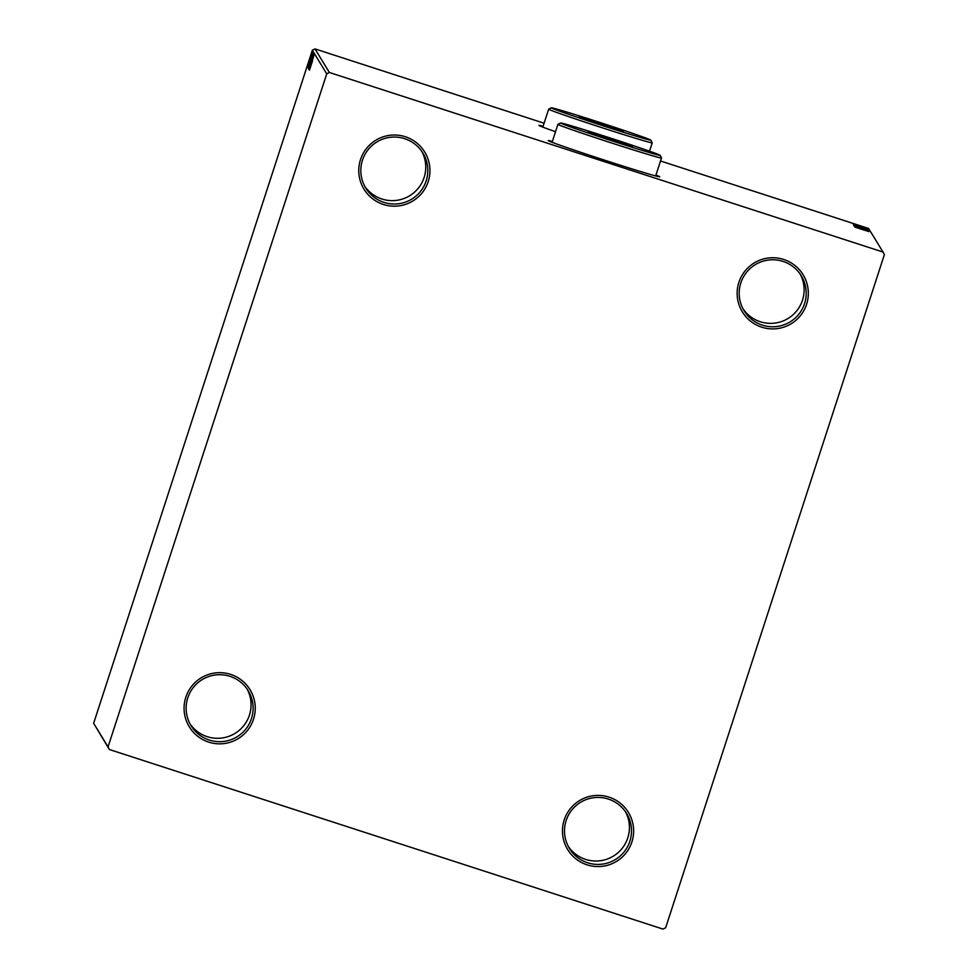 <?xml version="1.0" encoding="UTF-8"?>
<svg xmlns="http://www.w3.org/2000/svg" width="978" height="978" viewBox="0 0 978 978"><rect width="100%" height="100%" fill="white"/><g stroke="black" fill="none" stroke-linecap="round" stroke-linejoin="round"><path stroke-width="1.47" d="M761.74 327.178A35.599 35.587 148.6 0 0 806.593 304.305A35.599 35.587 148.6 0 0 783.733 259.476A35.599 35.587 148.6 0 0 738.879 282.349A35.599 35.587 148.6 0 0 761.74 327.178M783.06 261.407A33.509 33.496 -31.4 0 1 798.989 314.024A33.509 33.496 -31.4 0 1 744.099 310.735A33.509 33.496 -31.4 0 1 783.06 261.407M800.212 274.146A33.509 33.496 -31.4 0 1 760.273 321.738A33.509 33.496 -31.4 0 1 743.121 308.999M383.352 204.451A35.599 35.587 148.6 0 0 428.205 181.578A35.599 35.587 148.6 0 0 405.357 136.749A35.599 35.587 148.6 0 0 360.503 159.622A35.599 35.587 148.6 0 0 383.352 204.451M404.672 138.68A33.509 33.496 -31.4 0 1 420.613 191.285A33.509 33.496 -31.4 0 1 365.723 187.996A33.509 33.496 -31.4 0 1 404.672 138.68M421.836 151.419A33.509 33.496 -31.4 0 1 381.897 199.011A33.509 33.496 -31.4 0 1 364.733 186.272M208.656 742.106A35.599 35.587 148.6 0 0 253.51 719.233A35.599 35.587 148.6 0 0 230.661 674.404A35.599 35.587 148.6 0 0 185.808 697.277A35.599 35.587 148.6 0 0 208.656 742.106M229.977 676.336A33.509 33.496 -31.4 0 1 245.918 728.94A33.509 33.496 -31.4 0 1 191.028 725.652A33.509 33.496 -31.4 0 1 229.977 676.336M247.141 689.062A33.509 33.496 -31.4 0 1 207.202 736.666A33.509 33.496 -31.4 0 1 190.038 723.928M587.044 864.833A35.599 35.587 148.6 0 0 631.898 841.96A35.599 35.587 148.6 0 0 609.037 797.131A35.599 35.587 148.6 0 0 564.184 820.004A35.599 35.587 148.6 0 0 587.044 864.833M608.365 799.063A33.509 33.496 -31.4 0 1 624.294 851.679A33.509 33.496 -31.4 0 1 569.404 848.391A33.509 33.496 -31.4 0 1 608.365 799.063M625.517 811.801A33.509 33.496 -31.4 0 1 585.577 859.393A33.509 33.496 -31.4 0 1 568.426 846.655M552.374 141.443A58.643 1.222 18 0 0 548.242 140.575A58.643 1.222 18 0 0 605.003 160.306A58.643 1.222 18 0 0 659.783 176.822A58.643 1.222 18 0 0 655.945 175.099M552.24 141.834A58.643 1.222 18 0 0 549 141.04M543.096 126.26A58.643 1.222 18 0 0 538.976 125.392A58.643 1.222 18 0 0 555.528 131.7M542.973 126.651A58.643 1.222 18 0 0 539.722 125.856M309.072 61.247L311.909 52.311L309.072 61.247M312.055 52.836L308.645 63.118L312.055 52.836M308.828 63.423L312.251 52.885L308.828 63.423M312.605 53.729L308.131 67.763L312.605 53.729M313.033 54.426L308.498 68.362L313.033 54.426M313.363 54.964L308.914 69.035L313.363 54.964M313.791 55.673L309.268 69.634L313.791 55.673M312.544 60.77L309.525 70.049L312.544 60.77M326.738 73.827L108.045 746.886L109.389 749.527L663.023 929.1L665.663 927.755L884.356 254.696L883.012 252.055L329.378 72.482L326.738 73.827L312.337 50.245L93.643 723.304L108.045 746.886M309.403 69.829L313.84 55.758L309.39 69.829M313.632 54.866L308.865 69.511L313.632 54.866M311.016 61.7L308.522 68.937L310.992 61.675M310.649 61.101L312.911 53.68L310.649 61.101M307.874 67.348L312.324 53.277L307.874 67.348M311.799 53.924L311.407 55.061L311.774 53.876M311.652 53.68L311.261 54.817L311.627 53.631M311.42 53.301L311.786 52.115L311.42 53.301M858.146 225.343L866.948 228.143L858.146 225.343M866.985 228.436L856.801 225.123L866.96 228.424M856.752 225.282L867.303 228.705L856.752 225.282M867.535 229.329L853.611 224.83L867.51 229.39M867.951 230.013L853.977 225.429L867.951 230.013M868.293 230.563L854.43 226.162L868.281 230.551M868.721 231.26L854.65 226.541L868.708 231.285M864.32 230.185L855.029 227.141L864.32 230.185M883.012 252.055L868.611 228.473L660.529 160.979M544.086 123.216L314.977 48.9L329.378 72.482M854.919 226.969L868.929 231.615L854.919 226.969M868.806 230.93L854.149 226.175L868.806 230.93M861.276 228.143L868.452 230.343L861.251 228.118M860.909 227.544L853.427 225.001L860.909 227.544M853.391 224.475L867.413 229.133L853.391 224.475M866.068 228.216L864.882 227.813L866.068 228.216M865.921 227.972L864.748 227.568L865.921 227.972M865.689 227.581L864.503 227.189L865.689 227.581M109.389 749.527L93.643 723.304M312.337 50.245L314.977 48.9M658.903 176.749A58.643 1.222 18 0 0 655.81 175.49M862.926 229.524L858.281 228.057L862.926 229.524M855.2 226.126L854.968 226.859M855.408 225.894L859.894 227.373L855.408 225.894L855.151 226.688M861.447 227.825L866.508 229.524L861.447 227.825L861.056 228.607M866.63 229.353L860.652 227.214M860.664 227.251L866.655 229.292M854.601 226.26L854.833 225.527M855.053 225.356L860.64 226.969M860.664 226.994L855.383 225.343M861.41 227.043L856.752 225.563L861.41 227.043M861.667 226.358L865.701 227.727L861.667 226.358M311.982 61.748L310.491 66.467L312.08 61.785M309.06 67.531L309.781 67.763M312.887 55.734L313.608 55.978M310.429 62.433L309.525 64.756M309.561 64.768L308.95 66.907L310.393 62.421L311.175 62.678M310.857 60.991L312.52 55.783L310.857 60.991M312.544 55.819L313.315 56.039M310.466 60.868L308.62 66.907L310.454 60.893M308.693 66.932L309.415 67.164M312.52 55.135L313.241 55.379M310.332 60.379L308.583 66.308L310.319 60.404M312.214 55.208L312.948 55.44M310.466 59.255L308.975 63.986L310.564 59.291M310.16 57.445L308.889 61.602L310.148 57.47M611.238 140.624A52.36 1.1 18 0 0 660.15 155.343A52.36 1.1 18 0 0 609.477 137.751A52.36 1.1 18 0 0 560.577 122.983A52.36 1.1 18 0 0 611.238 140.624M660.15 155.343L661.495 157.971A54.45 1.137 -162 0 1 661.495 158.008A54.45 1.137 -162 0 1 610.627 142.678A54.45 1.137 -162 0 1 557.925 124.353A54.45 1.137 -162 0 1 557.937 124.328L552.093 142.275A54.45 1.137 18 0 0 552.118 142.323M655.627 175.954A54.45 1.137 18 0 0 655.676 175.93L661.495 158.008M598.903 135.025L632.583 146.394L599.575 136.138L588.12 131.981L598.903 135.025L599.111 135.966M621.128 142.238L620.431 142.898M601.959 125.441A52.36 1.1 18 0 0 650.871 140.16A52.36 1.1 18 0 0 600.211 122.568A52.36 1.1 18 0 0 551.311 107.8A52.36 1.1 18 0 0 601.959 125.441M650.871 140.16L652.216 142.788A54.45 1.137 -162 0 1 652.228 142.825A54.45 1.137 -162 0 1 601.348 127.495A54.45 1.137 -162 0 1 548.658 109.169A54.45 1.137 -162 0 1 548.67 109.145L542.827 127.091A54.45 1.137 18 0 0 542.851 127.14M589.636 119.842L623.316 131.211L590.309 120.954L578.854 116.798L589.636 119.842L589.844 120.783M611.861 127.054L611.164 127.715M855.041 225.295L854.784 226.089M560.577 122.983L557.937 124.328M652.228 142.825L649.502 151.187M551.311 107.8L548.67 109.145"/></g></svg>
